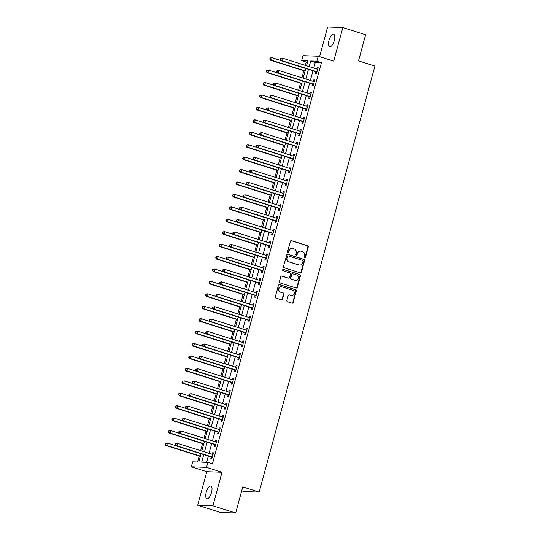 <?xml version="1.0" encoding="UTF-8"?>
<svg xmlns="http://www.w3.org/2000/svg" width="540" height="540" viewBox="0 0 540 540"><rect width="100%" height="100%" fill="white"/><g stroke="black" fill="none" stroke-linecap="round" stroke-linejoin="round"><path stroke-width="0.81" d="M304.628 257.863A0.709 0.655 92.1 0 0 305.438 257.384L308.259 247.01A1.019 0.931 92.1 0 0 307.625 245.754L291.533 240.665A1.019 0.931 92.1 0 0 290.372 241.36L287.557 251.728A0.709 0.655 92.1 0 0 288.158 252.639A0.709 0.655 92.1 0 0 288.806 252.126L289.17 250.783A3.254 2.984 92.1 0 1 292.882 248.562L294.226 248.987A3.254 2.984 92.1 0 1 296.237 253.017L295.873 254.36A0.709 0.655 92.1 0 0 296.474 255.265A0.709 0.655 92.1 0 0 297.122 254.752L297.486 253.409A3.254 2.984 92.1 0 1 301.199 251.195L302.542 251.62A3.254 2.984 92.1 0 1 304.553 255.643L304.189 256.986A0.709 0.655 92.1 0 0 304.628 257.863M304.58 257.85A0.709 0.655 92.1 0 0 305.026 257.364L307.847 246.996A1.019 0.931 92.1 0 0 307.22 245.741L291.121 240.651A1.019 0.931 92.1 0 0 291.101 240.644M287.948 252.592A0.709 0.655 92.1 0 0 288.394 252.113L288.758 250.769L289.17 250.783M296.264 255.224A0.709 0.655 92.1 0 0 296.71 254.738L297.074 253.395L297.486 253.409M211.511 492.446A6.629 2.551 -72.5 0 0 210.877 486.027A6.629 2.551 -72.5 0 0 206.253 492.251A6.629 2.551 -72.5 0 0 206.881 498.663A6.629 2.551 -72.5 0 0 211.511 492.446M334.287 40.554A6.629 2.551 -72.5 0 0 333.653 34.142A6.629 2.551 -72.5 0 0 329.029 40.358A6.629 2.551 -72.5 0 0 329.656 46.771A6.629 2.551 -72.5 0 0 334.287 40.554M286.875 300.503A1.019 0.931 92.1 0 0 287.51 301.759L292.025 303.19A1.019 0.931 92.1 0 0 293.18 302.495L296.312 290.979A1.019 0.931 92.1 0 0 295.684 289.717L279.585 284.634A1.019 0.931 92.1 0 0 278.424 285.322L275.299 296.838A1.019 0.931 92.1 0 0 275.926 298.1L281.381 299.822A1.019 0.931 92.1 0 0 282.541 299.133L283.878 294.199A1.019 0.931 92.1 0 0 283.25 292.943L280.543 292.086A2.72 2.498 92.1 0 1 281.353 286.76A2.72 2.498 92.1 0 1 281.968 286.868L292.559 290.216A2.72 2.498 92.1 0 1 291.749 295.542A2.72 2.498 92.1 0 1 291.141 295.441L289.379 294.881A1.019 0.931 92.1 0 0 288.218 295.576L286.875 300.503M235.676 513L220.475 512.433L197.701 505.238L212.902 505.805L235.676 513L242.771 486.898L259.166 492.082L374.915 66.042L358.519 60.865L365.614 34.763L342.839 27.567L333.72 61.121L318.236 56.227L316.879 61.196L321.435 62.633L212.436 463.82L207.88 462.382L206.53 467.35L191.329 466.783L192.679 461.815L198.841 462.044L201.089 453.776M212.902 505.805L222.021 472.244L206.53 467.35M300.267 272.835A1.019 0.931 92.1 0 0 301.428 272.14L304.56 260.624A1.019 0.931 92.1 0 0 303.925 259.369L287.834 254.279A1.019 0.931 92.1 0 0 286.673 254.975L283.547 266.49A1.019 0.931 92.1 0 0 284.175 267.746L300.267 272.835M300.436 275.805L297.304 287.321A1.019 0.931 92.1 0 1 296.15 288.009L280.051 282.926A1.019 0.931 92.1 0 1 279.423 281.664L280.76 276.737A1.019 0.931 92.1 0 1 281.921 276.041L288.448 278.107A1.019 0.931 92.1 0 0 289.609 277.412L290.493 274.144A1.019 0.931 92.1 0 0 289.865 272.889L283.068 270.736A0.709 0.655 92.1 0 1 283.284 269.345A0.709 0.655 92.1 0 1 283.439 269.372L299.808 274.543A1.019 0.931 92.1 0 1 300.436 275.805L300.024 275.785L296.892 287.3L297.304 287.321M342.839 27.567L327.632 27L319.579 56.653M321.435 62.633L315.272 62.41L313.747 68.04M312.998 70.787L310.365 80.467M309.623 83.214L306.99 92.894M306.241 95.641L303.615 105.32M302.866 108.074L300.24 117.747M299.491 120.501L296.858 130.181M296.116 132.928L293.483 142.607M292.734 145.355L290.108 155.034M289.359 157.781L286.733 167.461M285.984 170.215L283.351 179.888M282.609 182.642L279.976 192.321M279.227 195.068L276.601 204.748M275.852 207.495L273.226 217.175M272.477 219.922L269.845 229.601M269.102 232.355L266.47 242.035M265.727 244.782L263.095 254.462M262.346 257.209L259.72 266.888M258.971 269.635L256.338 279.315M255.596 282.069L252.963 291.742M252.221 294.496L249.588 304.175M248.839 306.923L246.213 316.602M245.464 319.349L242.831 329.029M242.089 331.776L239.456 341.456M238.714 344.21L236.081 353.882M235.332 356.636L232.706 366.316M231.957 369.063L229.325 378.743M228.582 381.49L225.95 391.169M225.207 393.917L222.575 403.596M221.825 406.35L219.2 416.03M218.45 418.777L215.818 428.456M215.075 431.204L212.443 440.883M211.7 443.63L209.068 453.31M208.319 456.064L206.618 462.335M315.927 71.847L315.488 73.46L316.514 73.501L318.134 67.534L317.108 67.5L316.703 68.972M312.552 84.274L312.107 85.894L313.139 85.928L314.759 79.96L313.733 79.927L313.328 81.398M309.17 96.701L308.732 98.321L309.757 98.354L311.384 92.394L310.351 92.353L309.953 93.832M305.795 109.127L305.357 110.747L306.382 110.788L308.003 104.821L306.976 104.78L306.578 106.258M302.42 121.561L301.982 123.174L303.007 123.215L304.628 117.248L303.601 117.207L303.197 118.685M299.045 133.988L298.6 135.601L299.632 135.641L301.253 129.674L300.226 129.641L299.822 131.112M295.663 146.414L295.225 148.034L296.251 148.068L297.878 142.108L296.845 142.067L296.447 143.546M292.288 158.841L291.85 160.461L292.876 160.502L294.496 154.535L293.47 154.494L293.072 155.972M288.913 171.268L288.475 172.888L289.501 172.928L291.121 166.961L290.095 166.921L289.69 168.399M285.538 183.701L285.1 185.315L286.126 185.355L287.746 179.388L286.72 179.354L286.315 180.826M282.157 196.128L281.718 197.748L282.744 197.782L284.371 191.815L283.338 191.781L282.94 193.253M278.782 208.555L278.343 210.175L279.369 210.209L280.989 204.248L279.963 204.208L279.565 205.686M275.407 220.982L274.968 222.601L275.994 222.642L277.614 216.675L276.588 216.635L276.183 218.113M272.032 233.415L271.593 235.028L272.619 235.069L274.239 229.102L273.213 229.061L272.808 230.54M268.65 245.842L268.211 247.455L269.237 247.496L270.864 241.529L269.831 241.495L269.433 242.966M265.275 258.269L264.836 259.889L265.862 259.922L267.482 253.955L266.456 253.922L266.058 255.393M261.9 270.695L261.461 272.315L262.487 272.349L264.107 266.389L263.081 266.348L262.676 267.827M258.525 283.122L258.086 284.742L259.112 284.783L260.732 278.816L259.706 278.775L259.301 280.253M255.143 295.556L254.704 297.169L255.731 297.209L257.357 291.242L256.325 291.202L255.926 292.68M251.768 307.982L251.329 309.596L252.356 309.636L253.976 303.669L252.95 303.635L252.551 305.107M248.393 320.409L247.954 322.029L248.981 322.063L250.601 316.103L249.575 316.062L249.169 317.54M245.018 332.836L244.579 334.456L245.606 334.496L247.226 328.529L246.2 328.489L245.794 329.967M241.637 345.263L241.198 346.882L242.224 346.923L243.851 340.956L242.818 340.916L242.419 342.394M238.262 357.696L237.823 359.309L238.849 359.35L240.469 353.383L239.443 353.349L239.044 354.82M234.887 370.123L234.448 371.743L235.474 371.776L237.094 365.81L236.068 365.776L235.669 367.247M231.512 382.55L231.073 384.17L232.099 384.203L233.719 378.243L232.693 378.202L232.288 379.681M228.13 394.976L227.691 396.596L228.717 396.637L230.344 390.67L229.311 390.629L228.913 392.108M224.755 407.41L224.316 409.023L225.342 409.064L226.962 403.096L225.936 403.056L225.538 404.534M221.38 419.837L220.941 421.45L221.967 421.49L223.587 415.523L222.561 415.49L222.163 416.961M218.005 432.263L217.566 433.883L218.592 433.917L220.212 427.95L219.186 427.916L218.781 429.388M214.623 444.69L214.184 446.31L215.21 446.344L216.837 440.384L215.804 440.343L215.406 441.821M211.248 457.117L210.809 458.737L211.835 458.777L213.455 452.81L212.429 452.77L212.031 454.248M307.503 62.12L306.234 62.073L305.336 65.38M303.872 70.767L301.961 77.807M300.497 83.194L298.586 90.234M297.122 95.627L295.204 102.661M293.74 108.054L291.829 115.094M290.365 120.481L288.454 127.521M286.99 132.907L285.079 139.948M283.615 145.334L281.698 152.375M280.233 157.768L278.323 164.808M276.858 170.195L274.948 177.235M273.483 182.621L271.573 189.662M270.108 195.048L268.191 202.088M266.726 207.475L264.816 214.515M263.351 219.908L261.441 226.949M259.976 232.335L258.066 239.375M256.601 244.762L254.684 251.802M253.22 257.188L251.309 264.229M249.845 269.622L247.934 276.662M246.47 282.049L244.559 289.089M243.095 294.476L241.178 301.516M239.713 306.902L237.803 313.943M236.338 319.329L234.428 326.369M232.963 331.763L231.053 338.803M229.588 344.189L227.671 351.23M226.206 356.616L224.296 363.656M222.831 369.043L220.921 376.083M219.456 381.47L217.546 388.51M216.081 393.903L214.164 400.943M212.699 406.33L210.789 413.37M209.324 418.757L207.414 425.797M205.949 431.183L204.039 438.224M202.574 443.617L200.657 450.657M199.193 456.044L197.579 461.997M241.704 490.806L243.965 491.522L259.166 492.082M222.021 472.244L206.82 471.683L197.701 505.238M206.82 471.683L191.329 466.783M306.234 62.073L301.678 60.635L303.028 55.66L318.236 56.227M203.762 454.619L201.717 462.152L207.88 462.382M316.879 61.196L310.716 60.966L309.191 66.596M308.441 69.35L305.816 79.022M305.066 81.776L302.434 91.456M301.691 94.203L299.059 103.883M298.31 106.63L295.684 116.309M294.935 119.056L292.309 128.736M291.56 131.49L288.927 141.169M288.185 143.917L285.552 153.596M284.803 156.344L282.177 166.023M281.428 168.77L278.802 178.45M278.053 181.204L275.42 190.876M274.678 193.631L272.045 203.31M271.296 206.057L268.67 215.737M267.921 218.484L265.295 228.163M264.546 230.911L261.913 240.59M261.171 243.344L258.538 253.017M257.789 255.771L255.163 265.451M254.414 268.198L251.788 277.877M251.039 280.625L248.407 290.304M247.664 293.051L245.032 302.731M244.282 305.485L241.657 315.164M240.907 317.912L238.282 327.591M237.532 330.338L234.9 340.018M234.157 342.765L231.525 352.445M230.776 355.199L228.15 364.871M227.401 367.625L224.775 377.305M224.026 380.052L221.393 389.732M220.651 392.479L218.018 402.158M217.269 404.906L214.643 414.585M213.894 417.339L211.268 427.012M210.519 429.766L207.887 439.445M207.144 442.193L204.512 451.872M306.511 65.752L307.841 60.858L301.678 60.635M201.839 451.028L204.464 441.349M205.214 438.595L207.846 428.922M208.589 426.168L211.221 416.488M211.97 413.741L214.596 404.062M215.345 401.315L217.971 391.635M218.72 388.888L221.353 379.208M222.095 376.454L224.728 366.775M225.477 364.027L228.103 354.348M228.852 351.601L231.478 341.921M232.227 339.174L234.86 329.495M235.602 326.747L238.235 317.068M238.984 314.314L241.61 304.634M242.359 301.887L244.985 292.207M245.734 289.46L248.366 279.781M249.109 277.034L251.741 267.354M252.491 264.6L255.116 254.927M255.866 252.173L258.491 242.494M259.24 239.747L261.873 230.067M262.615 227.32L265.248 217.64M265.997 214.893L268.623 205.214M269.372 202.46L271.998 192.78M272.747 190.033L275.38 180.353M276.122 177.606L278.755 167.927M279.504 165.179L282.13 155.5M282.879 152.753L285.505 143.073M286.254 140.319L288.887 130.639M289.629 127.892L292.262 118.213M293.004 115.466L295.637 105.786M296.386 103.039L299.012 93.359M299.761 90.605L302.393 80.933M303.136 78.178L305.768 68.499M315.272 62.41L310.716 60.966M317.108 67.5L318.06 67.797M313.733 79.927L314.685 80.231M310.351 92.353L311.31 92.657M306.976 104.78L307.935 105.084M303.601 117.207L304.553 117.511M300.226 129.641L301.178 129.938M296.845 142.067L297.803 142.371M293.47 154.494L294.428 154.798M290.095 166.921L291.047 167.225M286.72 179.354L287.672 179.651M283.338 191.781L284.297 192.078M279.963 204.208L280.922 204.512M276.588 216.635L277.54 216.938M273.213 229.061L274.165 229.365M269.831 241.495L270.79 241.792M266.456 253.922L267.415 254.225M263.081 266.348L264.033 266.652M259.706 278.775L260.658 279.079M256.325 291.202L257.283 291.506M252.95 303.635L253.908 303.932M249.575 316.062L250.526 316.366M246.2 328.489L247.151 328.793M242.818 340.916L243.776 341.219M239.443 353.349L240.401 353.646M236.068 365.776L237.019 366.073M232.693 378.202L233.644 378.506M229.311 390.629L230.269 390.933M225.936 403.056L226.894 403.36M222.561 415.49L223.513 415.787M219.186 427.916L220.138 428.22M215.804 440.343L216.763 440.647M212.429 452.77L213.388 453.074M300.469 251.066L300.058 251.053A3.254 2.984 92.1 0 0 297.074 253.395M292.154 248.441L291.742 248.42A3.254 2.984 92.1 0 0 288.758 250.769M300.294 272.842A1.019 0.931 92.1 0 0 301.016 272.126L304.148 260.611A1.019 0.931 92.1 0 0 303.521 259.355L287.422 254.266A1.019 0.931 92.1 0 0 287.401 254.259L287.834 254.279M303.014 261.306A0.709 0.655 92.1 0 0 302.576 260.422L288.448 255.96A0.709 0.655 92.1 0 0 287.631 256.446L287.246 257.857A3.254 2.984 92.1 0 0 289.265 261.887L298.917 264.938A3.254 2.984 92.1 0 0 302.63 262.717L303.014 261.306M288.036 255.94A0.709 0.655 92.1 0 0 287.226 256.426L287.631 256.446M299.646 265.066L299.234 265.052A3.254 2.984 92.1 0 1 298.512 264.924L288.853 261.873A3.254 2.984 92.1 0 1 286.841 257.843L287.226 256.426M296.17 288.016A1.019 0.931 92.1 0 0 296.892 287.3M288.677 278.147L288.266 278.134A1.019 0.931 92.1 0 1 288.036 278.093L281.509 276.028A1.019 0.931 92.1 0 0 281.488 276.021M283.082 269.372L299.808 274.543M295.218 280.247A2.72 2.498 92.1 0 0 298.391 278.066A2.72 2.498 92.1 0 0 296.642 275.029L292.91 273.848A1.019 0.931 92.1 0 0 291.749 274.543L290.858 277.81A1.019 0.931 92.1 0 0 291.485 279.065L294.813 280.233A2.72 2.498 92.1 0 0 295.421 280.341L295.832 280.354M292.68 273.807L292.268 273.793A1.019 0.931 92.1 0 0 291.337 274.523L291.749 274.543M294.813 280.233L291.08 279.052A1.019 0.931 92.1 0 1 290.446 277.796L291.337 274.523M300.024 275.785A1.019 0.931 92.1 0 0 299.396 274.529M291.749 295.542L291.344 295.529A2.72 2.498 92.1 0 1 290.729 295.421L288.968 294.867A1.019 0.931 92.1 0 0 288.941 294.86M281.353 286.76L280.949 286.747A2.72 2.498 92.1 0 0 280.139 292.072L280.543 292.086M281.408 299.828A1.019 0.931 92.1 0 0 282.13 299.113L283.466 294.185A1.019 0.931 92.1 0 0 282.839 292.93L280.139 292.072M292.046 303.197A1.019 0.931 92.1 0 0 292.775 302.481L295.9 290.966A1.019 0.931 92.1 0 0 295.272 289.703L279.173 284.614A1.019 0.931 92.1 0 0 279.153 284.607M280.611 60.433L272.133 57.753L271.458 60.237L270.432 60.197L305.053 71.138M270.169 59.103L270.439 58.111L270.027 58.097L269.757 59.09L271.458 60.237L305.12 70.875M270.027 58.097L271.107 57.713L272.133 57.753L270.439 58.111M270.432 60.197L269.757 59.09M280.3 58.475L280.031 59.468L280.442 59.488L280.712 58.489L280.3 58.475L282.406 58.131L317.203 69.134A1.033 0.952 92.1 0 0 317.567 69.167L317.696 69.154M280.712 58.489L282.406 58.131L281.732 60.615L280.706 60.581L315.502 71.577A1.033 0.952 92.1 0 1 315.826 71.759L316.764 72.569M316.953 71.881L316.852 71.793A1.033 0.952 92.1 0 0 316.528 71.618L281.732 60.615L280.442 59.488M317.027 69.073L317.736 68.999M280.031 59.468L280.706 60.581M277.236 72.859L268.758 70.18L268.083 72.664L267.057 72.623L301.671 83.565M266.794 71.53L267.064 70.538L266.652 70.524L266.382 71.516L268.083 72.664L301.745 83.302M266.652 70.524L267.732 70.139L268.758 70.18L267.064 70.538M267.057 72.623L266.382 71.516M273.861 85.286L265.383 82.606L264.708 85.091L263.682 85.057L298.296 95.999M263.419 83.963L263.689 82.964L263.277 82.951L263.007 83.943L264.708 85.091L298.37 95.735M263.277 82.951L264.357 82.566L265.383 82.606L263.689 82.964M263.682 85.057L263.007 83.943M270.486 97.713L262.008 95.033L261.326 97.524L260.3 97.483L294.921 108.425M260.037 96.39L260.307 95.398L259.902 95.378L259.632 96.377L261.326 97.524L294.988 108.162M259.902 95.378L262.008 95.033L260.307 95.398M260.3 97.483L259.632 96.377M276.925 70.902L276.656 71.901L277.067 71.915L277.337 70.922L276.925 70.902L279.031 70.558L313.828 81.56A1.033 0.952 92.1 0 0 314.192 81.594L314.321 81.581M277.337 70.922L279.031 70.558L278.357 73.049L277.324 73.008L312.127 84.004A1.033 0.952 92.1 0 1 312.451 84.186L313.389 84.996M313.578 84.314L313.477 84.227A1.033 0.952 92.1 0 0 313.153 84.044L278.357 73.049L277.067 71.915M313.652 81.506L314.361 81.425M276.656 71.901L277.324 73.008M273.544 83.335L273.274 84.328L273.685 84.341L273.956 83.349L273.544 83.335L275.65 82.991L310.453 93.987A1.033 0.952 92.1 0 0 310.81 94.021L310.939 94.007M273.956 83.349L275.65 82.991L274.975 85.475L273.949 85.435L308.752 96.437A1.033 0.952 92.1 0 1 309.069 96.613L310.014 97.423M310.196 96.741L310.095 96.653A1.033 0.952 92.1 0 0 309.778 96.471L274.975 85.475L273.685 84.341M310.277 93.933L310.986 93.852M273.274 84.328L273.949 85.435M270.169 95.762L269.899 96.755L270.31 96.768L270.581 95.776L270.169 95.762L272.275 95.418L307.078 106.414A1.033 0.952 92.1 0 0 307.435 106.454L307.564 106.434M270.581 95.776L272.275 95.418L271.6 97.902L270.574 97.862L305.377 108.864A1.033 0.952 92.1 0 1 305.694 109.04L306.639 109.85M306.821 109.168L306.72 109.08A1.033 0.952 92.1 0 0 306.403 108.905L271.6 97.902L270.31 96.768M306.896 106.36L307.604 106.279M269.899 96.755L270.574 97.862M267.104 110.14L258.626 107.46L257.951 109.951L256.925 109.91L291.546 120.852M256.662 108.817L256.932 107.825L256.52 107.811L256.25 108.803L257.951 109.951L291.613 120.589M256.52 107.811L257.6 107.426L258.626 107.46L256.932 107.825M256.925 109.91L256.25 108.803M266.794 108.189L266.524 109.181L266.935 109.202L267.206 108.203L266.794 108.189L268.9 107.845L303.703 118.847A1.033 0.952 92.1 0 0 304.06 118.881L304.189 118.868M267.206 108.203L268.9 107.845L268.225 110.329L267.199 110.295L301.995 121.291A1.033 0.952 92.1 0 1 302.319 121.473L303.257 122.283M303.446 121.594L303.345 121.507A1.033 0.952 92.1 0 0 303.021 121.331L268.225 110.329L266.935 109.202M303.521 118.787L304.229 118.712M266.524 109.181L267.199 110.295M263.729 122.573L255.251 119.894L254.576 122.378L253.55 122.337L288.164 133.279M253.287 121.244L253.557 120.251L253.145 120.238L252.875 121.23L254.576 122.378L288.238 133.016M253.145 120.238L254.225 119.853L255.251 119.894L253.557 120.251M253.55 122.337L252.875 121.23M260.354 135L251.876 132.32L251.201 134.804L250.175 134.77L284.789 145.712M249.912 133.677L250.182 132.678L249.77 132.665L249.5 133.657L251.201 134.804L284.863 145.442M249.77 132.665L250.85 132.28L251.876 132.32L250.182 132.678M250.175 134.77L249.5 133.657M256.979 147.427L248.501 144.747L247.82 147.231L246.794 147.197L281.414 158.139M246.53 146.104L246.8 145.105L246.395 145.091L246.125 146.084L247.82 147.231L281.488 157.876M246.395 145.091L247.469 144.707L248.501 144.747L246.8 145.105M246.794 147.197L246.125 146.084M253.597 159.853L245.12 157.174L244.445 159.665L243.419 159.624L278.039 170.566M243.155 158.531L243.425 157.538L243.013 157.518L242.744 158.517L244.445 159.665L278.107 170.303M243.013 157.518L245.12 157.174L243.425 157.538M243.419 159.624L242.744 158.517M250.222 172.287L241.745 169.607L241.07 172.091L240.044 172.051L274.658 182.993M239.78 170.957L240.05 169.965L239.638 169.952L239.369 170.944L241.07 172.091L274.732 182.729M239.638 169.952L240.719 169.567L241.745 169.607L240.05 169.965M240.044 172.051L239.369 170.944M263.419 120.616L263.149 121.615L263.56 121.628L263.831 120.636L263.419 120.616L265.525 120.272L300.321 131.274A1.033 0.952 92.1 0 0 300.685 131.308L300.814 131.294M263.831 120.636L265.525 120.272L264.85 122.756L263.817 122.722L298.62 133.718A1.033 0.952 92.1 0 1 298.944 133.9L299.882 134.71M300.071 134.021L299.97 133.94A1.033 0.952 92.1 0 0 299.646 133.758L264.85 122.756L263.56 121.628M300.146 131.213L300.854 131.139M263.149 121.615L263.817 122.722M260.037 133.043L259.767 134.042L260.179 134.055L260.449 133.063L260.037 133.043L262.143 132.698L296.946 143.701A1.033 0.952 92.1 0 0 297.304 143.734L297.432 143.721M260.449 133.063L262.143 132.698L261.468 135.189L260.442 135.149L295.245 146.151A1.033 0.952 92.1 0 1 295.562 146.327L296.507 147.137M296.696 146.455L296.588 146.367A1.033 0.952 92.1 0 0 296.271 146.185L261.468 135.189L260.179 134.055M296.771 143.647L297.479 143.566M259.767 134.042L260.442 135.149M256.662 145.476L256.392 146.468L256.804 146.482L257.074 145.489L256.662 145.476L258.768 145.132L293.571 156.128A1.033 0.952 92.1 0 0 293.929 156.161L294.057 156.148M257.074 145.489L258.768 145.132L258.093 147.616L257.067 147.575L291.87 158.578A1.033 0.952 92.1 0 1 292.187 158.753L293.132 159.563M293.315 158.882L293.213 158.794A1.033 0.952 92.1 0 0 292.896 158.612L258.093 147.616L256.804 146.482M293.389 156.073L294.098 155.993M256.392 146.468L257.067 147.575M253.287 157.903L253.017 158.895L253.429 158.909L253.699 157.916L253.287 157.903L255.393 157.559L290.196 168.554A1.033 0.952 92.1 0 0 290.554 168.595L290.682 168.581M253.699 157.916L255.393 157.559L254.718 160.043L253.692 160.002L288.488 171.005A1.033 0.952 92.1 0 1 288.812 171.187L289.757 171.99M289.94 171.308L289.838 171.221A1.033 0.952 92.1 0 0 289.514 171.045L254.718 160.043L253.429 158.909M290.014 168.5L290.723 168.419M253.017 158.895L253.692 160.002M249.912 170.33L249.642 171.322L250.054 171.342L250.324 170.343L249.912 170.33L252.018 169.985L286.814 180.988A1.033 0.952 92.1 0 0 287.179 181.022L287.307 181.008M250.324 170.343L252.018 169.985L251.343 172.469L250.31 172.436L285.113 183.431A1.033 0.952 92.1 0 1 285.437 183.613L286.375 184.424M286.565 183.735L286.463 183.647A1.033 0.952 92.1 0 0 286.139 183.472L251.343 172.469L250.054 171.342M286.639 180.927L287.348 180.853M249.642 171.322L250.31 172.436M246.847 184.714L238.37 182.034L237.695 184.518L236.669 184.478L271.283 195.419M236.405 183.384L236.675 182.392L236.263 182.378L235.994 183.371L237.695 184.518L271.357 195.156M236.263 182.378L237.344 181.994L238.37 182.034L236.675 182.392M236.669 184.478L235.994 183.371M246.53 182.756L246.26 183.755L246.672 183.769L246.942 182.776L246.53 182.756L248.636 182.412L283.439 193.415A1.033 0.952 92.1 0 0 283.797 193.448L283.925 193.435M246.942 182.776L248.636 182.412L247.961 184.903L246.935 184.862L281.738 195.858A1.033 0.952 92.1 0 1 282.056 196.04L283 196.85M283.19 196.169L283.082 196.081A1.033 0.952 92.1 0 0 282.764 195.899L247.961 184.903L246.672 183.769M283.264 193.354L283.973 193.279M246.26 183.755L246.935 184.862M243.472 197.141L234.995 194.461L234.313 196.945L233.287 196.911L267.908 207.853M233.024 195.818L233.294 194.819L232.888 194.805L232.619 195.797L234.313 196.945L267.982 207.59M232.888 194.805L233.962 194.42L234.995 194.461L233.294 194.819M233.287 196.911L232.619 195.797M243.155 195.19L242.885 196.182L243.297 196.196L243.567 195.203L243.155 195.19L245.261 194.839L280.064 205.841A1.033 0.952 92.1 0 0 280.422 205.875L280.55 205.862M243.567 195.203L245.261 194.839L244.586 197.329L243.56 197.289L278.363 208.292A1.033 0.952 92.1 0 1 278.681 208.467L279.625 209.277M279.808 208.595L279.707 208.507A1.033 0.952 92.1 0 0 279.389 208.325L244.586 197.329L243.297 196.196M279.882 205.787L280.591 205.706M242.885 196.182L243.56 197.289M240.091 209.567L231.613 206.888L230.938 209.372L229.912 209.338L264.533 220.279M229.649 208.244L229.919 207.252L229.507 207.232L229.237 208.231L230.938 209.372L264.6 220.016M229.507 207.232L231.613 206.888L229.919 207.252M229.912 209.338L229.237 208.231M239.78 207.617L239.51 208.609L239.922 208.622L240.192 207.63L239.78 207.617L241.886 207.272L276.689 218.268A1.033 0.952 92.1 0 0 277.047 218.309L277.175 218.288M240.192 207.63L241.886 207.272L241.211 209.756L240.185 209.716L274.982 220.718A1.033 0.952 92.1 0 1 275.306 220.894L276.25 221.704M276.433 221.022L276.332 220.934A1.033 0.952 92.1 0 0 276.007 220.752L241.211 209.756L239.922 208.622M276.507 218.214L277.216 218.133M239.51 208.609L240.185 209.716M236.716 221.994L228.238 219.314L227.563 221.805L226.537 221.765L261.151 232.706M226.274 220.671L226.544 219.679L226.132 219.659L225.862 220.657L227.563 221.805L261.225 232.443M226.132 219.659L228.238 219.314L226.544 219.679M226.537 221.765L225.862 220.657M236.405 220.043L236.135 221.036L236.547 221.056L236.817 220.057L236.405 220.043L238.511 219.699L273.308 230.695A1.033 0.952 92.1 0 0 273.672 230.735L273.8 230.722M236.817 220.057L238.511 219.699L237.836 222.183L236.804 222.149L271.607 233.145A1.033 0.952 92.1 0 1 271.931 233.327L272.869 234.131M273.058 233.449L272.957 233.361A1.033 0.952 92.1 0 0 272.632 233.185L237.836 222.183L236.547 221.056M273.132 230.641L273.841 230.566M236.135 221.036L236.804 222.149M233.341 234.428L224.863 231.748L224.188 234.232L223.162 234.191L257.776 245.133M222.899 233.098L223.169 232.106L222.757 232.092L222.487 233.084L224.188 234.232L257.85 244.87M222.757 232.092L223.837 231.707L224.863 231.748L223.169 232.106M223.162 234.191L222.487 233.084M233.024 232.47L232.754 233.462L233.165 233.482L233.435 232.484L233.024 232.47L235.13 232.126L269.933 243.128A1.033 0.952 92.1 0 0 270.29 243.162L270.418 243.149M233.435 232.484L235.13 232.126L234.454 234.61L233.429 234.576L268.232 245.572A1.033 0.952 92.1 0 1 268.549 245.754L269.494 246.564M269.683 245.876L269.575 245.788A1.033 0.952 92.1 0 0 269.257 245.612L234.454 234.61L233.165 233.482M269.757 243.068L270.466 242.993M232.754 233.462L233.429 234.576M229.966 246.854L221.488 244.175L220.806 246.659L219.78 246.618L254.401 257.56M219.517 245.525L219.787 244.532L219.382 244.519L219.112 245.511L220.806 246.659L254.475 257.297M219.382 244.519L220.455 244.134L221.488 244.175L219.787 244.532M219.78 246.618L219.112 245.511M229.649 244.897L229.379 245.896L229.79 245.909L230.06 244.917L229.649 244.897L231.755 244.553L266.558 255.555A1.033 0.952 92.1 0 0 266.915 255.589L267.043 255.575M230.06 244.917L231.755 244.553L231.079 247.043L230.054 247.003L264.857 257.999A1.033 0.952 92.1 0 1 265.174 258.181L266.119 258.991M266.301 258.309L266.2 258.221A1.033 0.952 92.1 0 0 265.882 258.039L231.079 247.043L229.79 245.909M266.375 255.501L267.084 255.42M229.379 245.896L230.054 247.003M226.584 259.281L218.106 256.601L217.431 259.085L216.405 259.051L251.026 269.993M216.142 257.958L216.412 256.959L216 256.946L215.73 257.938L217.431 259.085L251.093 269.73M216 256.946L217.08 256.561L218.106 256.601L216.412 256.959M216.405 259.051L215.73 257.938M223.209 271.708L214.731 269.028L214.056 271.519L213.03 271.478L247.644 282.42M212.767 270.385L213.037 269.393L212.625 269.372L212.355 270.371L214.056 271.519L247.718 282.157M212.625 269.372L214.731 269.028L213.037 269.393M213.03 271.478L212.355 270.371M219.834 284.141L211.356 281.455L210.681 283.946L209.655 283.905L244.269 294.847M209.392 282.812L209.662 281.819L209.25 281.806L208.98 282.798L210.681 283.946L244.343 294.584M209.25 281.806L210.33 281.421L211.356 281.455L209.662 281.819M209.655 283.905L208.98 282.798M216.459 296.568L207.981 293.888L207.306 296.372L206.273 296.332L240.894 307.274M206.01 295.238L206.28 294.246L205.875 294.233L205.605 295.225L207.306 296.372L240.968 307.01M205.875 294.233L206.948 293.848L207.981 293.888L206.28 294.246M206.273 296.332L205.605 295.225M213.077 308.995L204.599 306.315L203.924 308.799L202.898 308.765L237.519 319.707M202.635 307.672L202.905 306.673L202.493 306.659L202.223 307.651L203.924 308.799L237.587 319.437M202.493 306.659L203.573 306.275L204.599 306.315L202.905 306.673M202.898 308.765L202.223 307.651M209.702 321.422L201.224 318.742L200.549 321.226L199.523 321.192L234.137 332.134M199.26 320.099L199.53 319.1L199.118 319.086L198.848 320.078L200.549 321.226L234.212 331.871M199.118 319.086L200.198 318.701L201.224 318.742L199.53 319.1M199.523 321.192L198.848 320.078M206.327 333.848L197.849 331.169L197.174 333.659L196.148 333.619L230.762 344.56M195.885 332.525L196.155 331.533L195.743 331.513L195.473 332.512L197.174 333.659L230.837 344.297M195.743 331.513L197.849 331.169L196.155 331.533M196.148 333.619L195.473 332.512M202.952 346.282L194.474 343.602L193.799 346.086L192.767 346.046L227.387 356.987M192.503 344.952L192.773 343.96L192.368 343.946L192.098 344.939L193.799 346.086L227.462 356.724M192.368 343.946L193.441 343.562L194.474 343.602L192.773 343.96M192.767 346.046L192.098 344.939M226.274 257.33L226.004 258.322L226.415 258.336L226.685 257.344L226.274 257.33L228.38 256.986L263.183 267.982A1.033 0.952 92.1 0 0 263.54 268.016L263.668 268.002M226.685 257.344L228.38 256.986L227.704 259.47L226.679 259.43L261.475 270.432A1.033 0.952 92.1 0 1 261.799 270.608L262.744 271.418M262.926 270.736L262.825 270.648A1.033 0.952 92.1 0 0 262.501 270.466L227.704 259.47L226.415 258.336M263 267.928L263.709 267.847M226.004 258.322L226.679 259.43M222.899 269.757L222.629 270.749L223.04 270.763L223.31 269.771L222.899 269.757L225.005 269.413L259.801 280.409A1.033 0.952 92.1 0 0 260.165 280.449L260.293 280.429M223.31 269.771L225.005 269.413L224.329 271.897L223.304 271.856L258.1 282.859A1.033 0.952 92.1 0 1 258.424 283.034L259.362 283.844M259.551 283.163L259.45 283.075A1.033 0.952 92.1 0 0 259.126 282.899L224.329 271.897L223.04 270.763M259.625 280.354L260.334 280.274M222.629 270.749L223.304 271.856M219.517 282.184L219.247 283.176L219.659 283.196L219.929 282.197L219.517 282.184L221.623 281.84L256.426 292.842A1.033 0.952 92.1 0 0 256.784 292.876L256.912 292.862M219.929 282.197L221.623 281.84L220.948 284.324L219.922 284.29L254.725 295.286A1.033 0.952 92.1 0 1 255.042 295.468L255.987 296.278M256.176 295.589L256.068 295.502A1.033 0.952 92.1 0 0 255.751 295.326L220.948 284.324L219.659 283.196M256.25 292.781L256.959 292.707M219.247 283.176L219.922 284.29M216.142 294.611L215.872 295.61L216.284 295.623L216.554 294.631L216.142 294.611L218.248 294.266L253.051 305.269A1.033 0.952 92.1 0 0 253.409 305.303L253.537 305.289M216.554 294.631L218.248 294.266L217.573 296.75L216.547 296.716L251.35 307.712A1.033 0.952 92.1 0 1 251.667 307.894L252.612 308.704M252.794 308.016L252.693 307.935A1.033 0.952 92.1 0 0 252.376 307.753L217.573 296.75L216.284 295.623M252.869 305.208L253.577 305.134M215.872 295.61L216.547 296.716M212.767 307.037L212.497 308.036L212.909 308.05L213.179 307.058L212.767 307.037L214.873 306.693L249.676 317.696A1.033 0.952 92.1 0 0 250.034 317.729L250.162 317.716M213.179 307.058L214.873 306.693L214.198 309.184L213.172 309.143L247.968 320.146A1.033 0.952 92.1 0 1 248.292 320.321L249.237 321.131M249.419 320.45L249.318 320.362A1.033 0.952 92.1 0 0 249.001 320.18L214.198 309.184L212.909 308.05M249.494 317.642L250.202 317.56M212.497 308.036L213.172 309.143M209.392 319.471L209.122 320.463L209.534 320.476L209.804 319.484L209.392 319.471L211.498 319.127L246.294 330.122A1.033 0.952 92.1 0 0 246.659 330.156L246.787 330.143M209.804 319.484L211.498 319.127L210.823 321.611L209.797 321.57L244.593 332.572A1.033 0.952 92.1 0 1 244.917 332.748L245.855 333.558M246.044 332.876L245.943 332.788A1.033 0.952 92.1 0 0 245.619 332.606L210.823 321.611L209.534 320.476M246.119 330.068L246.827 329.987M209.122 320.463L209.797 321.57M206.017 331.898L205.74 332.89L206.152 332.903L206.422 331.911L206.017 331.898L208.116 331.553L242.919 342.549A1.033 0.952 92.1 0 0 243.277 342.59L243.405 342.576M206.422 331.911L208.116 331.553L207.441 334.037L206.415 333.997L241.218 344.999A1.033 0.952 92.1 0 1 241.535 345.182L242.48 345.985M242.669 345.303L242.568 345.215A1.033 0.952 92.1 0 0 242.244 345.04L207.441 334.037L206.152 332.903M242.744 342.495L243.452 342.414M205.74 332.89L206.415 333.997M202.635 344.324L202.365 345.317L202.777 345.337L203.047 344.338L202.635 344.324L204.741 343.98L239.544 354.983A1.033 0.952 92.1 0 0 239.902 355.016L240.03 355.003M203.047 344.338L204.741 343.98L204.066 346.464L203.04 346.43L237.843 357.426A1.033 0.952 92.1 0 1 238.16 357.608L239.105 358.418M239.288 357.73L239.186 357.642A1.033 0.952 92.1 0 0 238.869 357.467L204.066 346.464L202.777 345.337M239.362 354.922L240.071 354.848M202.365 345.317L203.04 346.43M199.571 358.709L191.093 356.029L190.418 358.513L189.392 358.472L224.012 369.414M189.128 357.379L189.398 356.387L188.987 356.373L188.716 357.365L190.418 358.513L224.08 369.151M188.987 356.373L190.066 355.988L191.093 356.029L189.398 356.387M189.392 358.472L188.716 357.365M199.26 356.751L198.99 357.75L199.402 357.764L199.672 356.771L199.26 356.751L201.366 356.407L236.169 367.409A1.033 0.952 92.1 0 0 236.527 367.443L236.655 367.43M199.672 356.771L201.366 356.407L200.691 358.898L199.665 358.857L234.461 369.853A1.033 0.952 92.1 0 1 234.785 370.035L235.73 370.845M235.913 370.163L235.811 370.076A1.033 0.952 92.1 0 0 235.494 369.893L200.691 358.898L199.402 357.764M235.987 367.349L236.696 367.274M198.99 357.75L199.665 358.857M196.196 371.135L187.718 368.456L187.043 370.94L186.017 370.906L220.631 381.848M185.753 369.812L186.023 368.813L185.612 368.8L185.341 369.792L187.043 370.94L220.705 381.584M185.612 368.8L186.691 368.415L187.718 368.456L186.023 368.813M186.017 370.906L185.341 369.792M195.885 369.185L195.615 370.177L196.027 370.19L196.297 369.198L195.885 369.185L197.991 368.834L232.787 379.836A1.033 0.952 92.1 0 0 233.152 379.87L233.28 379.856M196.297 369.198L197.991 368.834L197.316 371.324L196.29 371.284L231.086 382.286A1.033 0.952 92.1 0 1 231.41 382.462L232.349 383.272M232.538 382.59L232.436 382.502A1.033 0.952 92.1 0 0 232.112 382.32L197.316 371.324L196.027 370.19M232.612 379.782L233.321 379.701M195.615 370.177L196.29 371.284M192.821 383.562L184.343 380.882L183.668 383.366L182.642 383.332L217.256 394.274M182.378 382.239L182.648 381.247L182.237 381.226L181.966 382.226L183.668 383.366L217.33 394.011M182.237 381.226L184.343 380.882L182.648 381.247M182.642 383.332L181.966 382.226M192.51 381.611L192.24 382.604L192.645 382.617L192.915 381.625L192.51 381.611L194.616 381.267L229.412 392.263A1.033 0.952 92.1 0 0 229.77 392.303L229.898 392.283M192.915 381.625L194.616 381.267L193.934 383.751L192.908 383.711L227.711 394.713A1.033 0.952 92.1 0 1 228.029 394.889L228.974 395.699M229.163 395.017L229.061 394.929A1.033 0.952 92.1 0 0 228.737 394.747L193.934 383.751L192.645 382.617M229.237 392.209L229.946 392.128M192.24 382.604L192.908 383.711M189.446 395.989L180.968 393.309L180.293 395.8L179.26 395.759L213.881 406.701M178.997 394.666L179.267 393.674L178.862 393.653L178.591 394.652L180.293 395.8L213.955 406.438M178.862 393.653L180.968 393.309L179.267 393.674M179.26 395.759L178.591 394.652M189.128 394.038L188.858 395.03L189.27 395.05L189.54 394.052L189.128 394.038L191.234 393.694L226.037 404.69A1.033 0.952 92.1 0 0 226.395 404.73L226.523 404.717M189.54 394.052L191.234 393.694L190.559 396.178L189.533 396.144L224.336 407.14A1.033 0.952 92.1 0 1 224.654 407.322L225.599 408.125M225.781 407.444L225.679 407.356A1.033 0.952 92.1 0 0 225.362 407.18L190.559 396.178L189.27 395.05M225.855 404.636L226.571 404.561M188.858 395.03L189.533 396.144M186.064 408.422L177.586 405.743L176.911 408.226L175.885 408.186L210.506 419.128M175.622 407.093L175.892 406.1L175.48 406.087L175.21 407.079L176.911 408.226L210.573 418.865M175.48 406.087L176.56 405.702L177.586 405.743L175.892 406.1M175.885 408.186L175.21 407.079M185.753 406.465L185.483 407.457L185.895 407.477L186.165 406.478L185.753 406.465L187.859 406.12L222.662 417.123A1.033 0.952 92.1 0 0 223.02 417.157L223.148 417.143M186.165 406.478L187.859 406.12L187.184 408.605L186.158 408.571L220.954 419.567A1.033 0.952 92.1 0 1 221.279 419.749L222.224 420.559M222.406 419.87L222.304 419.783A1.033 0.952 92.1 0 0 221.987 419.607L187.184 408.605L185.895 407.477M222.48 417.062L223.189 416.988M185.483 407.457L186.158 408.571M182.689 420.849L174.211 418.169L173.536 420.653L172.51 420.613L207.124 431.555M172.247 419.519L172.517 418.527L172.105 418.514L171.835 419.506L173.536 420.653L207.198 431.291M172.105 418.514L173.185 418.129L174.211 418.169L172.517 418.527M172.51 420.613L171.835 419.506M182.378 418.892L182.108 419.89L182.52 419.904L182.79 418.912L182.378 418.892L184.484 418.547L219.281 429.55A1.033 0.952 92.1 0 0 219.645 429.584L219.773 429.57M182.79 418.912L184.484 418.547L183.809 421.038L182.783 420.998L217.579 431.993A1.033 0.952 92.1 0 1 217.904 432.175L218.842 432.986M219.031 432.304L218.929 432.216A1.033 0.952 92.1 0 0 218.606 432.034L183.809 421.038L182.52 419.904M219.105 429.496L219.814 429.415M182.108 419.89L182.783 420.998M179.314 433.276L170.836 430.596L170.161 433.08L169.135 433.046L203.749 443.988M168.872 431.953L169.142 430.954L168.73 430.94L168.46 431.933L170.161 433.08L203.823 443.725M168.73 430.94L169.81 430.556L170.836 430.596L169.142 430.954M169.135 433.046L168.46 431.933M179.003 431.325L178.733 432.317L179.138 432.331L179.408 431.339L179.003 431.325L181.109 430.981L215.906 441.976A1.033 0.952 92.1 0 0 216.263 442.01L216.398 441.997M179.408 431.339L181.109 430.981L180.428 433.465L179.401 433.424L214.204 444.427A1.033 0.952 92.1 0 1 214.522 444.602L215.467 445.412M215.656 444.731L215.554 444.643A1.033 0.952 92.1 0 0 215.231 444.461L180.428 433.465L179.138 432.331M215.73 441.923L216.439 441.842M178.733 432.317L179.401 433.424M175.939 445.702L167.461 443.023L166.786 445.514L165.753 445.473L200.374 456.415M165.49 444.38L165.76 443.387L165.355 443.367L165.085 444.366L166.786 445.514L200.448 456.151M165.355 443.367L167.461 443.023L165.76 443.387M165.753 445.473L165.085 444.366M175.622 443.752L175.351 444.744L175.763 444.757L176.033 443.765L175.622 443.752L177.728 443.408L212.531 454.403A1.033 0.952 92.1 0 0 212.888 454.444L213.017 454.424M176.033 443.765L177.728 443.408L177.053 445.892L176.026 445.851L210.829 456.854A1.033 0.952 92.1 0 1 211.147 457.029L212.092 457.839M212.274 457.157L212.173 457.07A1.033 0.952 92.1 0 0 211.856 456.894L177.053 445.892L175.763 444.757M212.348 454.349L213.064 454.268M175.351 444.744L176.026 445.851M305.026 257.364L305.438 257.384M288.394 252.113L288.806 252.126M296.71 254.738L297.122 254.752M291.121 240.651L291.533 240.665M307.22 245.741L307.625 245.754M307.847 246.996L308.259 247.01M303.521 259.355L303.925 259.369M304.148 260.611L304.56 260.624M301.016 272.126L301.428 272.14M286.841 257.843L287.246 257.857M288.853 261.873L289.265 261.887M298.512 264.924L298.917 264.938M281.509 276.028L281.921 276.041M288.036 278.093L288.448 278.107M290.446 277.796L290.858 277.81M291.08 279.052L291.485 279.065M288.968 294.867L289.379 294.881M290.729 295.421L291.141 295.441M282.839 292.93L283.25 292.943M283.466 294.185L283.878 294.199M282.13 299.113L282.541 299.133M279.173 284.614L279.585 284.634M295.272 289.703L295.684 289.717M295.9 290.966L296.312 290.979M292.775 302.481L293.18 302.495M316.852 71.793L315.826 71.759M316.528 71.618L315.502 71.577M313.477 84.227L312.451 84.186M313.153 84.044L312.127 84.004M310.095 96.653L309.069 96.613M309.778 96.471L308.752 96.437M306.72 109.08L305.694 109.04M306.403 108.905L305.377 108.864M303.345 121.507L302.319 121.473M303.021 121.331L301.995 121.291M299.97 133.94L298.944 133.9M299.646 133.758L298.62 133.718M296.588 146.367L295.562 146.327M296.271 146.185L295.245 146.151M293.213 158.794L292.187 158.753M292.896 158.612L291.87 158.578M289.838 171.221L288.812 171.187M289.514 171.045L288.488 171.005M286.463 183.647L285.437 183.613M286.139 183.472L285.113 183.431M283.082 196.081L282.056 196.04M282.764 195.899L281.738 195.858M279.707 208.507L278.681 208.467M279.389 208.325L278.363 208.292M276.332 220.934L275.306 220.894M276.007 220.752L274.982 220.718M272.957 233.361L271.931 233.327M272.632 233.185L271.607 233.145M269.575 245.788L268.549 245.754M269.257 245.612L268.232 245.572M266.2 258.221L265.174 258.181M265.882 258.039L264.857 257.999M262.825 270.648L261.799 270.608M262.501 270.466L261.475 270.432M259.45 283.075L258.424 283.034M259.126 282.899L258.1 282.859M256.068 295.502L255.042 295.468M255.751 295.326L254.725 295.286M252.693 307.935L251.667 307.894M252.376 307.753L251.35 307.712M249.318 320.362L248.292 320.321M249.001 320.18L247.968 320.146M245.943 332.788L244.917 332.748M245.619 332.606L244.593 332.572M242.568 345.215L241.535 345.182M242.244 345.04L241.218 344.999M239.186 357.642L238.16 357.608M238.869 357.467L237.843 357.426M235.811 370.076L234.785 370.035M235.494 369.893L234.461 369.853M232.436 382.502L231.41 382.462M232.112 382.32L231.086 382.286M229.061 394.929L228.029 394.889M228.737 394.747L227.711 394.713M225.679 407.356L224.654 407.322M225.362 407.18L224.336 407.14M222.304 419.783L221.279 419.749M221.987 419.607L220.954 419.567M218.929 432.216L217.904 432.175M218.606 432.034L217.579 431.993M215.554 444.643L214.522 444.602M215.231 444.461L214.204 444.427M212.173 457.07L211.147 457.029M211.856 456.894L210.829 456.854M287.874 255.913L288.286 255.933"/></g></svg>
